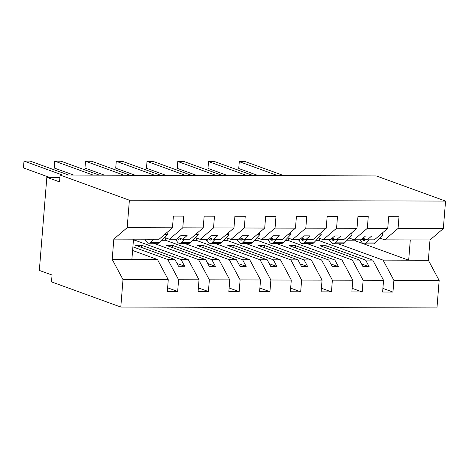 <?xml version="1.0" encoding="UTF-8"?>
<svg xmlns="http://www.w3.org/2000/svg" width="469" height="469" viewBox="0 0 469 469"><rect width="100%" height="100%" fill="white"/><g stroke="black" fill="none" stroke-linecap="round" stroke-linejoin="round"><path stroke-width="0.7" d="M132.598 250.475L157.467 259.509L168.271 279.717L123.001 279.588L120.791 307.054L51.502 281.887L52.053 275.039L39.337 270.42L46.836 177.276L59.545 181.89L60.096 175.043L129.385 200.21L127.175 227.676L172.451 227.799L173.389 216.086L183.725 216.115L182.781 227.828L203.206 227.887L204.15 216.174L214.48 216.203L213.536 227.916L200.187 239.348L195.368 237.595M120.791 307.054L436.956 307.928L439.166 280.462L393.89 280.339L392.952 292.052L382.909 288.406M319.547 238.358L319.354 240.708L372.755 260.102L365.621 260.084L369.173 266.732L363.024 266.714L359.465 260.066L352.33 260.049L363.135 280.257L362.197 291.964L352.155 288.318M392.952 292.052L382.616 292.023L383.56 280.31L372.755 260.102M329.73 240.216L329.689 240.738L330.194 240.919M393.89 280.339L383.085 260.131L338.032 243.763M288.793 238.275L288.599 240.62L342.001 260.019L334.86 259.996L338.419 266.644L332.269 266.627L328.71 259.978L321.576 259.961L332.38 280.169L331.442 291.882L321.394 288.236M362.197 291.964L351.861 291.935L352.805 280.228L342.001 260.019M298.976 240.134L298.935 240.65L299.439 240.837M307.277 243.681L352.33 260.049M258.038 238.188L257.844 240.538L311.24 259.932L304.105 259.914L307.664 266.562L301.514 266.544L297.956 259.896L290.821 259.873L301.626 280.087L300.682 291.794L290.639 288.148M331.442 291.882L321.107 291.853L322.051 280.14L311.24 259.932M268.221 240.046L268.18 240.568L268.684 240.749M276.522 243.593L321.576 259.961M227.277 238.1L227.09 240.45L280.485 259.849L273.351 259.826L276.909 266.474L270.76 266.456L267.201 259.808L260.066 259.791L270.871 279.999L269.927 291.712L259.885 288.06M300.682 291.794L290.352 291.765L291.29 280.057L280.485 259.849M237.466 239.964L237.425 240.48L237.93 240.661M245.762 243.511L290.821 259.873M196.523 238.018L196.335 240.368L249.731 259.762L242.596 259.744L246.155 266.392L239.999 266.374L236.446 259.726L229.312 259.703L240.116 279.911L239.172 291.624L229.13 287.978M269.927 291.712L259.597 291.683L260.535 279.97L249.731 259.762M206.712 239.876L206.671 240.398L207.175 240.579M215.007 243.423L260.066 259.791M165.768 237.93L165.58 240.28L218.976 259.679L211.841 259.656L215.4 266.304L209.244 266.286L205.692 259.638L198.557 259.621L209.362 279.829L208.418 291.542L198.375 287.89M239.172 291.624L228.843 291.595L229.781 279.887L218.976 259.679M175.957 239.794L175.916 240.31L176.42 240.491M184.253 243.341L229.312 259.703M134.908 239.167L134.826 240.198L188.221 259.592L181.087 259.574L184.645 266.222L178.49 266.204L174.937 259.556L167.802 259.533L178.607 279.741L177.663 291.454L167.621 287.808M208.418 291.542L198.088 291.513L199.026 279.8L188.221 259.592M145.202 239.706L145.161 240.228L145.666 240.409M153.498 243.253L198.557 259.621M439.166 280.462L428.361 260.254L429.991 239.981L384.721 239.858L398.07 228.426L399.013 216.713L388.678 216.684L387.734 228.397L367.315 228.339L353.96 239.77L349.147 238.023M362.918 238.234L367.25 239.811L374.385 239.829L387.734 228.397M367.315 228.339L368.259 216.625L357.923 216.602L356.979 228.309L336.56 228.256L323.205 239.688L318.387 237.935M332.163 238.152L336.496 239.723L343.63 239.747L356.979 228.309M336.56 228.256L337.498 216.543L327.169 216.514L326.225 228.227L305.806 228.169L292.451 239.6L287.632 237.853M301.409 238.064L305.741 239.641L312.876 239.659L326.225 228.227M305.806 228.169L306.744 216.455L296.414 216.426L295.47 228.139L275.051 228.086L261.696 239.518L256.877 237.765M270.648 237.982L274.986 239.553L282.121 239.577L295.47 228.139M275.051 228.086L275.989 216.373L265.659 216.344L264.715 228.057L244.296 227.998L230.941 239.43L226.122 237.683M239.894 237.894L244.232 239.471L251.366 239.489L264.715 228.057M244.296 227.998L245.234 216.285L234.905 216.256L233.961 227.969L213.536 227.916M209.139 237.812L213.471 239.383L220.612 239.407L233.961 227.969M178.384 237.724L182.717 239.301L189.851 239.319L203.206 227.887M168.271 279.717L167.327 291.425L177.663 291.454M132.891 246.852L167.802 259.533M157.467 259.509L131.877 259.433L133.513 239.161L159.097 239.237L172.451 227.799M59.915 177.311L46.836 177.276M384.721 239.858L379.902 238.105M383.56 280.31L363.135 280.257M352.805 280.228L332.38 280.169M322.051 280.14L301.626 280.087M291.29 280.057L270.871 279.999M260.535 279.97L240.116 279.911M229.781 279.887L209.362 279.829M199.026 279.8L178.607 279.741M429.991 239.981L443.34 228.55L398.07 228.426M443.34 228.55L445.55 201.084L129.385 200.21M367.25 239.811L371.641 236.048L365.492 236.03L361.101 239.794L353.96 239.77M326.031 247.919L326.207 245.768L320.057 245.75L359.465 260.066M326.207 245.768L365.621 260.084M298.935 240.65L299.322 240.65M315.772 240.697L319.354 240.708M336.496 239.723L340.887 235.966L334.737 235.948L330.34 239.706L323.205 239.688M295.277 247.837L295.452 245.68L289.303 245.662L328.71 259.978M295.452 245.68L334.86 259.996M268.18 240.568L268.567 240.568M285.011 240.615L288.599 240.62M305.741 239.641L310.132 235.878L303.982 235.86L299.585 239.624L292.451 239.6M264.522 247.749L264.698 245.598L258.542 245.58L297.956 259.896M264.698 245.598L304.105 259.914M237.425 240.48L237.812 240.48M254.257 240.527L257.844 240.538M274.986 239.553L279.377 235.796L273.228 235.778L268.831 239.536L261.696 239.518M233.767 247.667L233.943 245.51L227.787 245.492L267.201 259.808M233.943 245.51L273.351 259.826M206.671 240.398L207.058 240.398M223.502 240.445L227.09 240.45M244.232 239.471L248.623 235.708L242.473 235.69L238.076 239.454L230.941 239.43M203.013 247.579L203.188 245.428L197.033 245.41L236.446 259.726M203.188 245.428L242.596 259.744M175.916 240.31L176.297 240.31M192.747 240.357L196.335 240.368M213.471 239.383L217.868 235.62L211.712 235.608L207.321 239.366L200.187 239.348M172.258 247.497L172.428 245.34L166.278 245.322L205.692 259.638M172.428 245.34L211.841 259.656M145.161 240.228L145.542 240.228M161.993 240.275L165.58 240.28M182.717 239.301L187.113 235.538L180.958 235.52L176.567 239.284L169.432 239.26L182.781 227.828M169.432 239.26L164.613 237.513M141.503 247.409L141.673 245.258L135.523 245.24L174.937 259.556M141.673 245.258L181.087 259.574M133.43 240.192L134.826 240.198M131.877 259.433L112.197 259.38L113.826 239.108L127.175 227.676M123.001 279.588L112.197 259.38M133.513 239.161L113.826 239.108M445.55 201.084L376.261 175.916L60.096 175.043M410.305 239.929L408.675 260.201L383.085 260.131M428.361 260.254L408.675 260.201L355.279 240.808L355.361 239.776M329.689 240.738L330.076 240.738M346.527 240.785L355.279 240.808M177.018 263.455L184.645 266.222M207.773 263.537L215.4 266.304M238.528 263.625L246.155 266.392M269.288 263.707L276.909 266.474M300.043 263.795L307.664 266.562M330.797 263.877L338.419 266.644M361.552 263.965L369.173 266.732M62.483 175.048L24.001 161.072L30.151 161.09L68.632 175.066M24.001 161.072L23.45 167.92L49.222 177.282M144.862 239.196L146.48 241.641A8.888 4.127 -89.8 0 0 148.837 243.241A8.888 4.127 -89.8 0 0 150.66 242.332L153.621 239.219M148.837 243.241L158.188 243.27A8.888 4.127 -89.8 0 0 160.011 242.362L167.492 234.482L167.034 232.436M164.66 234.471L167.492 234.482M150.109 239.208L149.986 239.342A5.558 2.58 90.2 0 1 148.849 239.905A5.558 2.58 90.2 0 1 147.594 239.202M93.237 175.136L54.756 161.154L60.906 161.172L99.387 175.154M54.756 161.154L54.205 168.008L73.686 175.078M175.617 239.278L177.235 241.723A8.888 4.127 -89.8 0 0 179.592 243.329A8.888 4.127 -89.8 0 0 181.415 242.42L184.376 239.301M179.592 243.329L188.943 243.352A8.888 4.127 -89.8 0 0 190.766 242.444L198.246 234.564L197.789 232.524M195.415 234.559L198.246 234.564M181.339 238.797L180.741 239.424A5.558 2.58 90.2 0 1 179.604 239.993A5.558 2.58 90.2 0 1 178.126 238.991L177.687 238.322M123.992 175.218L85.51 161.242L91.66 161.26L130.148 175.236M85.51 161.242L84.959 168.09L104.44 175.166M206.372 239.366L207.99 241.811A8.888 4.127 -89.8 0 0 210.347 243.411A8.888 4.127 -89.8 0 0 212.17 242.502L215.13 239.389M210.347 243.411L219.697 243.44A8.888 4.127 -89.8 0 0 221.52 242.532L229.001 234.652L228.544 232.606M226.169 234.641L229.001 234.652M212.094 238.885L211.496 239.512A5.558 2.58 90.2 0 1 210.358 240.075A5.558 2.58 90.2 0 1 208.887 239.079L208.441 238.41M154.747 175.306L116.265 161.324L122.415 161.342L160.902 175.324M116.265 161.324L115.714 168.178L135.195 175.248M237.126 239.448L238.744 241.893A8.888 4.127 -89.8 0 0 241.101 243.499A8.888 4.127 -89.8 0 0 242.924 242.59L245.885 239.471M241.101 243.499L250.452 243.522A8.888 4.127 -89.8 0 0 252.275 242.614L259.756 234.734L259.298 232.694M256.924 234.729L259.756 234.734M242.848 238.967L242.25 239.595A5.558 2.58 90.2 0 1 241.113 240.163A5.558 2.58 90.2 0 1 239.641 239.161L239.196 238.492M185.501 175.388L147.02 161.412L153.17 161.43L191.657 175.406M147.02 161.412L146.469 168.26L165.95 175.336M267.881 239.536L269.499 241.981A8.888 4.127 -89.8 0 0 271.856 243.581A8.888 4.127 -89.8 0 0 273.685 242.672L276.64 239.559M271.856 243.581L281.207 243.61A8.888 4.127 -89.8 0 0 283.03 242.702L290.516 234.822L290.053 232.782M287.679 234.811L290.516 234.822M273.603 239.055L273.005 239.682A5.558 2.58 90.2 0 1 271.868 240.245A5.558 2.58 90.2 0 1 270.396 239.249L269.951 238.58M216.262 175.476L177.774 161.494L183.93 161.512L222.412 175.494M177.774 161.494L177.223 168.348L196.704 175.424M298.636 239.618L300.254 242.063A8.888 4.127 -89.8 0 0 302.611 243.669A8.888 4.127 -89.8 0 0 304.44 242.76L307.394 239.647M302.611 243.669L311.961 243.692A8.888 4.127 -89.8 0 0 313.784 242.784L321.271 234.905L320.808 232.864M318.433 234.899L321.271 234.905M304.358 239.137L303.76 239.765A5.558 2.58 90.2 0 1 302.622 240.333A5.558 2.58 90.2 0 1 301.151 239.331L300.705 238.662M247.016 175.558L208.529 161.582L214.685 161.6L253.166 175.576M208.529 161.582L207.978 168.43L227.459 175.506M329.39 239.706L331.014 242.151A8.888 4.127 -89.8 0 0 333.365 243.751A8.888 4.127 -89.8 0 0 335.194 242.842L338.149 239.729M333.365 243.751L342.716 243.78A8.888 4.127 -89.8 0 0 344.539 242.872L352.026 234.992L351.562 232.952M349.188 234.981L352.026 234.992M335.112 239.225L334.514 239.852A5.558 2.58 90.2 0 1 333.377 240.421A5.558 2.58 90.2 0 1 331.905 239.419L331.46 238.75M277.771 175.646L239.284 161.664L245.439 161.682L283.921 175.664M239.284 161.664L238.733 168.518L258.214 175.594M360.145 239.788L361.769 242.233A8.888 4.127 -89.8 0 0 364.12 243.839A8.888 4.127 -89.8 0 0 365.949 242.93L368.904 239.817M364.12 243.839L373.471 243.862A8.888 4.127 -89.8 0 0 375.3 242.954L382.78 235.075L382.317 233.034M379.943 235.069L382.78 235.075M365.867 239.307L365.275 239.935A5.558 2.58 90.2 0 1 364.132 240.503A5.558 2.58 90.2 0 1 362.66 239.501L362.215 238.832M150.66 242.332L160.011 242.362M181.415 242.42L190.766 242.444M178.126 238.991L181.145 239.002M212.17 242.502L221.52 242.532M208.887 239.079L211.9 239.084M242.924 242.59L252.275 242.614M239.641 239.161L242.655 239.172M273.685 242.672L283.03 242.702M270.396 239.249L273.409 239.254M304.44 242.76L313.784 242.784M301.151 239.331L304.164 239.342M335.194 242.842L344.539 242.872M331.905 239.419L334.919 239.424M365.949 242.93L375.3 242.954M362.66 239.501L365.679 239.512"/></g></svg>
